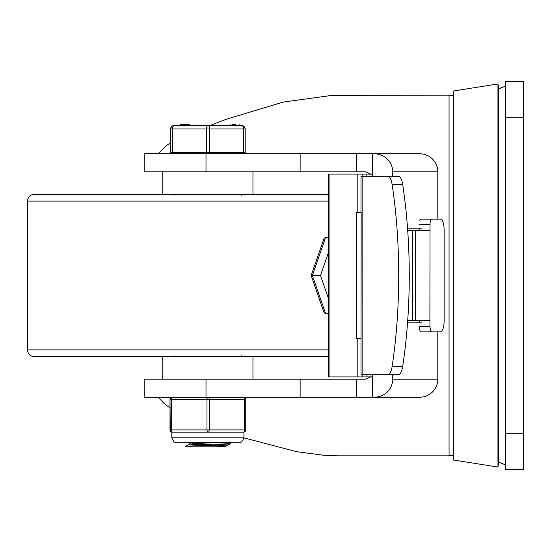 <?xml version="1.0" encoding="UTF-8"?>
<svg xmlns="http://www.w3.org/2000/svg" width="551" height="551" viewBox="0 0 551 551"><rect width="100%" height="100%" fill="white"/><g stroke="black" fill="none" stroke-linecap="round" stroke-linejoin="round"><path stroke-width="0.83" d="M523.45 458.79L523.45 81.651L505.419 81.651L505.419 469.349L523.45 469.349L523.45 458.79M361.27 153.777L356.649 153.777L356.649 171.809L365.375 171.809L371.539 174.453L372.428 175.459L372.428 153.777L361.27 153.777M372.428 397.223L372.428 375.541L371.539 376.547L365.375 379.191L356.649 379.191L356.649 397.223L419.759 397.223C424.711 397.14 428.96 395.377 432.514 391.94L430.648 393.566M158.199 397.223L164.046 403.463L170.004 407.912M243.941 437.859L296.431 451.648L323.671 455.264L337.956 455.829L449.065 455.829L453.425 455.401M392.711 176.32L392.711 171.809A18.472 18.031 -0 0 0 387.305 159.06A18.472 18.031 -0 0 0 374.239 153.777L419.759 153.777C424.711 153.86 428.96 155.623 432.514 159.06C435.951 162.614 437.714 166.863 437.797 171.809L437.797 219.146M392.711 374.68L392.711 379.191A18.472 18.031 0 0 1 387.305 391.94A18.472 18.031 0 0 1 374.239 397.223M206.012 171.809L206.012 153.777L144.169 153.777L144.169 171.809L356.649 171.809M206.012 397.223L144.169 397.223L144.169 379.191L356.649 379.191L356.649 397.223L206.012 397.223L206.012 379.191M372.999 176.32A9.236 9.016 0 0 0 372.428 175.459M421.563 322.838L407.54 322.838M421.563 228.162L407.54 228.162M437.797 331.854L437.797 379.191L392.711 379.191M372.428 375.541A9.236 9.016 -0 0 0 372.999 374.68M170.583 142.73L165.245 146.518L158.199 153.777M432.514 391.94C435.951 388.386 437.714 384.137 437.797 379.191M374.239 153.777L372.428 153.777M449.065 455.829L449.065 95.171L332.866 95.254L283.138 102.107L226.613 119.161L209.669 125.6M206.012 153.777L356.649 153.777M498.655 462.592L498.655 88.408L497.952 83.959L497.952 467.041L498.655 462.592M497.952 467.041L453.425 460.009L453.425 90.991L497.952 83.959M429.897 219.146L440.6 219.146A11.268 3.526 -90 0 1 443.094 222.446A11.268 3.526 -90 0 1 444.127 230.421L444.127 320.579A11.268 3.526 -90 0 1 443.094 328.554A11.268 3.526 -90 0 1 440.6 331.854L429.897 331.854M419.828 330.201A5.634 1.763 90 0 0 421.074 331.854L431.784 331.854A5.634 1.763 -90 0 1 430.538 330.201A5.634 1.763 -90 0 1 430.021 326.22L419.311 326.22A5.634 1.763 90 0 0 419.828 330.201M407.706 320.579L429.904 320.579L430.021 224.78A5.634 1.763 -90 0 1 430.538 220.799A5.634 1.763 -90 0 1 431.784 219.146L421.074 219.146A5.634 1.763 90 0 0 419.828 220.799M429.904 230.421L407.706 230.421M390.377 178.545A13.527 4.739 90 0 1 392.119 184.482A229.464 80.35 90 0 1 392.119 366.518A13.527 4.739 90 0 1 390.377 372.455A13.527 4.739 90 0 1 387.773 374.68L398.332 374.68A13.527 4.739 -90 0 0 400.935 372.455A13.527 4.739 -90 0 0 402.678 366.518A229.464 80.35 -90 0 0 402.678 184.482A13.527 4.739 -90 0 0 400.935 178.545A13.527 4.739 -90 0 0 398.332 176.32L387.773 176.32A13.527 4.739 90 0 1 390.377 178.545M361.036 338.617L356.628 338.617L356.628 212.383L361.16 212.383L361.036 338.617M360.988 338.617L360.988 374.68L387.773 374.68M387.773 176.32L360.988 176.32L360.988 212.383M429.904 320.579L430.021 326.22M431.784 331.854L440.6 331.854M440.6 219.146L431.784 219.146M419.311 320.579L419.311 322.838M419.311 230.421L419.311 228.162M371.126 174.068L328.265 174.068L328.265 376.932L371.126 376.932M366.897 174.068L366.897 176.32M366.897 374.68L366.897 376.932M362.2 176.32L362.2 174.068M357.799 174.068L357.799 212.383M357.799 338.617L357.799 376.932M362.2 376.932L362.2 374.68M324.002 312.472L325.689 313.822L312.383 275.5L325.689 237.178L324.057 238.342L311.157 275.5L324.057 312.658M311.163 275.5L320.489 275.5L328.265 253.116M328.265 313.822L325.689 313.822M328.265 297.884L320.489 275.5M328.265 237.178L325.689 237.178M328.265 356.649L34.314 356.649A6.764 6.764 0 0 1 27.55 349.885L27.55 201.115A6.764 6.764 0 0 1 34.314 194.351L328.265 194.351M252.957 194.351L252.957 171.809L162.793 171.809L162.793 194.351M192.271 443.658L222.494 445.373L225.807 445.993L216.977 446.813L188.38 446.813M225.91 445.911L225.979 446.813L188.297 446.813M223.472 446.365L189.875 444.113L216.963 442.301M198.966 442.301L189.875 443.211M170.583 152.655L172.497 152.655L172.497 128.982A3.382 1.674 -90 0 1 172.677 127.474A3.382 1.674 -90 0 1 172.986 126.592A3.382 1.674 -90 0 1 174.171 125.6L173.958 125.6A3.382 3.382 0 0 0 170.583 128.982L170.583 152.655L170.583 128.982A3.382 3.382 -90 0 1 173.958 125.6L180.294 125.6L180.294 124.698L180.294 125.6M172.497 152.655L209.793 152.655L209.793 128.982A3.382 1.708 -90 0 0 209.614 127.474A3.382 1.708 -90 0 0 209.297 126.592A3.382 1.708 -90 0 0 208.085 125.6L174.171 125.6A3.382 3.382 90 0 0 170.789 128.982L170.789 152.655M243.322 127.474A3.382 1.708 90 0 1 243.501 128.982L245.174 128.982A3.382 3.382 90 0 0 241.793 125.6L208.085 125.6A3.382 1.674 90 0 0 206.907 126.592A3.382 1.674 90 0 0 206.411 128.982L243.501 128.982L243.501 152.655L245.174 152.655L245.174 128.982A3.382 3.382 0 0 0 241.793 125.6A3.382 1.708 90 0 1 242.998 126.592A3.382 1.708 90 0 1 243.322 127.474M180.652 125.6L180.707 124.698L189.365 124.698L189.365 125.6L230.18 125.6L230.201 124.698L230.228 125.6L230.201 124.698M241.586 125.6L239.244 125.6L239.244 124.698M209.793 152.655L243.501 152.655M235.38 124.698L235.194 125.6L234.988 124.698L232.467 124.698M233.397 124.698L233.397 125.6L232.494 125.6L232.494 124.698M188.828 124.698L188.828 125.6M180.329 124.698L180.329 125.6L180.294 124.698M235.401 124.698L235.401 125.6M213.051 442.508L229.12 443.369L230.125 443.796L225.648 444.23L185.405 446.296L189.93 444.03M243.494 432.156A2.252 2.252 0 0 0 245.505 430.923A2.252 2.252 90 0 1 243.494 432.156A2.252 1.136 90 0 0 244.3 431.502A2.252 1.136 90 0 0 244.63 429.904L209.249 429.904A2.252 1.136 -90 0 1 209.125 430.916A2.252 1.136 -90 0 1 208.912 431.502A2.252 1.136 -90 0 1 208.113 432.156A2.252 1.116 90 0 1 207.321 431.502A2.252 1.116 90 0 1 206.997 429.904L171.375 429.904A2.252 1.116 -90 0 0 171.492 430.916A2.252 1.116 -90 0 0 171.705 431.502A2.252 1.116 -90 0 0 172.491 432.156L243.941 432.156L243.941 437.797L171.809 437.797L171.809 432.156L172.491 432.156A2.252 2.252 90 0 1 170.238 429.904L170.004 429.904A2.252 2.252 0 0 0 172.256 432.156A2.252 2.252 -90 0 1 170.004 429.904L170.004 399.475A2.252 2.252 -90 0 1 172.256 397.223A2.252 2.252 0 0 0 170.004 399.475L170.238 429.904L171.375 429.904L171.375 399.475A2.252 1.116 -90 0 1 171.492 398.469A2.252 1.116 -90 0 1 171.705 397.884A2.252 1.116 -90 0 1 172.491 397.223A2.252 2.252 90 0 0 170.238 399.475L206.997 399.475L206.997 429.904L209.249 429.904L209.249 399.475L206.997 399.475A2.252 1.116 90 0 1 207.114 398.469A2.252 1.116 90 0 1 207.321 397.884A2.252 1.116 90 0 1 208.113 397.223A2.252 1.136 -90 0 1 208.912 397.884A2.252 1.136 -90 0 1 209.249 399.475L244.63 399.475L244.63 429.904L245.746 429.904L245.746 399.475L244.63 399.475A2.252 1.136 90 0 0 244.513 398.469A2.252 1.136 90 0 0 244.3 397.884A2.252 1.136 90 0 0 243.494 397.223A2.252 2.252 90 0 1 245.092 397.884A2.252 2.252 0 0 0 243.494 397.223M245.512 430.916A2.252 2.252 90 0 0 245.746 429.904A2.252 2.252 0 0 1 245.505 430.923M523.45 433.286L505.419 433.286M505.419 117.714L523.45 117.714M392.711 171.809L437.797 171.809M300.137 171.809L300.137 153.777M300.137 397.223L300.137 379.191M415.674 230.421L415.674 320.579M412.52 320.579L412.52 230.421M392.119 184.482L402.678 184.482M402.678 366.518L392.119 366.518M362.131 374.68L362.131 176.32M419.311 224.78L430.021 224.78M329.939 376.932L329.939 174.068M328.265 349.885L27.55 349.885M328.265 201.115L27.55 201.115M206.411 152.655L206.411 128.982L170.583 128.982M245.746 399.475A2.252 2.252 90 0 0 245.092 397.884A2.252 2.252 0 0 1 245.746 399.475L245.746 429.904M498.655 88.863L505.419 86.156M498.655 462.137L505.419 464.844M449.065 95.171L453.425 95.599M241.689 195.254L242.592 194.351M174.068 195.254L173.166 194.351M241.689 355.746L242.592 356.649M174.068 355.746L173.166 356.649M162.793 356.649L162.793 379.191M252.957 356.649L252.957 379.191M189.847 443.211L189.847 444.113M243.941 152.655L243.941 153.777M245.174 128.982L245.174 152.655M180.349 124.698L180.349 125.6M189.379 124.698L189.379 125.6M171.809 152.655L171.809 153.777M230.352 443.596L227.777 442.301M225.827 445.993L230.352 443.727M187.96 442.301L189.847 443.252M228.086 442.301L239.437 442.301C240.945 442.99 242.447 441.489 243.941 437.797M171.809 437.797C173.31 441.489 174.812 442.99 176.32 442.301L239.437 442.301M170.004 399.475L170.004 429.904"/></g></svg>
